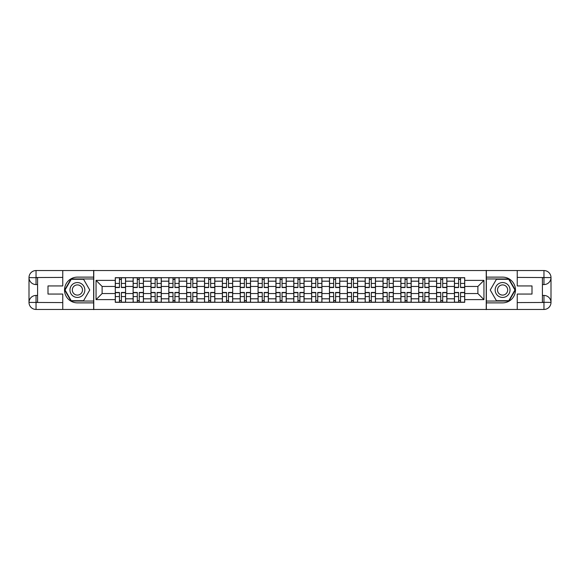 <?xml version="1.0" encoding="UTF-8"?>
<svg xmlns="http://www.w3.org/2000/svg" width="580" height="580" viewBox="0 0 580 580"><rect width="100%" height="100%" fill="white"/><g stroke="black" fill="none" stroke-linecap="round" stroke-linejoin="round"><path stroke-width="0.87" d="M59.667 309.452L520.332 309.452M520.332 270.548L59.667 270.548M133.125 302.303L133.125 281.191L125.57 281.191L125.57 302.303M125.57 281.191L125.57 277.697M133.125 281.191L133.125 277.697M143.427 277.697L143.427 302.303M150.974 302.303L150.974 277.697M161.276 277.697L161.276 302.303M168.823 302.303L168.823 277.697M179.126 277.697L179.126 302.303M186.673 302.303L186.673 277.697M196.975 277.697L196.975 302.303M204.523 302.303L204.523 277.697M214.825 277.697L214.825 302.303M222.379 302.303L222.379 277.697M232.674 277.697L232.674 302.303M240.229 302.303L240.229 277.697M250.524 277.697L250.524 302.303M258.078 302.303L258.078 277.697M268.373 277.697L268.373 302.303M275.928 302.303L275.928 277.697M286.223 277.697L286.223 302.303M293.777 302.303L293.777 277.697M304.072 277.697L304.072 302.303M311.627 302.303L311.627 277.697M321.922 277.697L321.922 302.303M329.476 302.303L329.476 277.697M339.771 277.697L339.771 302.303M347.326 302.303L347.326 277.697M357.621 277.697L357.621 302.303M365.175 302.303L365.175 277.697M375.477 277.697L375.477 302.303M383.025 302.303L383.025 277.697M393.327 277.697L393.327 302.303M400.874 302.303L400.874 277.697M411.176 277.697L411.176 302.303M418.724 302.303L418.724 277.697M429.026 277.697L429.026 302.303M436.573 302.303L436.573 277.697M446.875 277.697L446.875 302.303M454.43 302.303L454.43 277.697M454.43 293.545L446.875 293.545M436.573 293.545L429.026 293.545M418.724 293.545L411.176 293.545M400.874 293.545L393.327 293.545M383.025 293.545L375.477 293.545M365.175 293.545L357.621 293.545M347.326 293.545L339.771 293.545M329.476 293.545L321.922 293.545M311.627 293.545L304.072 293.545M293.777 293.545L286.223 293.545M275.928 293.545L268.373 293.545M258.078 293.545L250.524 293.545M240.229 293.545L232.674 293.545M222.379 293.545L214.825 293.545M204.523 293.545L196.975 293.545M186.673 293.545L179.126 293.545M168.823 293.545L161.276 293.545M150.974 293.545L143.427 293.545M133.125 293.545L125.57 293.545M454.43 286.455L446.875 286.455M436.573 286.455L429.026 286.455M418.724 286.455L411.176 286.455M400.874 286.455L393.327 286.455M383.025 286.455L375.477 286.455M365.175 286.455L357.621 286.455M347.326 286.455L339.771 286.455M329.476 286.455L321.922 286.455M311.627 286.455L304.072 286.455M293.777 286.455L286.223 286.455M275.928 286.455L268.373 286.455M258.078 286.455L250.524 286.455M240.229 286.455L232.674 286.455M222.379 286.455L214.825 286.455M204.523 286.455L196.975 286.455M186.673 286.455L179.126 286.455M168.823 286.455L161.276 286.455M150.974 286.455L143.427 286.455M133.125 286.455L125.57 286.455M102.116 293.545L115.275 293.545L115.275 286.455L102.116 286.455L102.116 293.545L96.055 299.613L96.055 280.387L115.275 280.387L115.275 286.455M464.725 286.455L464.725 293.545L477.884 293.545L477.884 286.455L464.725 286.455L464.725 277.697L115.275 277.697L115.275 280.387M464.725 280.387L483.945 280.387L483.945 299.613L464.725 299.613L464.725 293.545M115.275 293.545L115.275 302.303L464.725 302.303L464.725 299.613M115.275 299.613L96.055 299.613M486.236 309.626L486.236 270.374M93.764 309.626L93.764 270.374M121.394 300.585L119.451 300.585M119.451 279.415L121.394 279.415M139.243 300.585L137.3 300.585M137.3 279.415L139.243 279.415M157.1 300.585L155.15 300.585M155.15 279.415L157.1 279.415M174.95 300.585L173 300.585M173 279.415L174.95 279.415M192.799 300.585L190.849 300.585M190.849 279.415L192.799 279.415M210.649 300.585L208.698 300.585M208.698 279.415L210.649 279.415M228.498 300.585L226.555 300.585M226.555 279.415L228.498 279.415M246.348 300.585L244.405 300.585M244.405 279.415L246.348 279.415M264.197 300.585L262.254 300.585M262.254 279.415L264.197 279.415M282.047 300.585L280.104 300.585M280.104 279.415L282.047 279.415M299.896 300.585L297.953 300.585M297.953 279.415L299.896 279.415M317.746 300.585L315.803 300.585M315.803 279.415L317.746 279.415M335.595 300.585L333.652 300.585M333.652 279.415L335.595 279.415M353.445 300.585L351.502 300.585M351.502 279.415L353.445 279.415M371.301 300.585L369.351 300.585M369.351 279.415L371.301 279.415M389.151 300.585L387.201 300.585M387.201 279.415L389.151 279.415M407 300.585L405.05 300.585M405.05 279.415L407 279.415M424.85 300.585L422.9 300.585M422.9 279.415L424.85 279.415M442.7 300.585L440.757 300.585M440.757 279.415L442.7 279.415M460.549 300.585L458.606 300.585M458.606 279.415L460.549 279.415M96.055 280.387L102.116 286.455M477.884 293.545L483.945 299.613M477.884 286.455L483.945 280.387M121.394 287.542L121.394 277.813L125.519 277.813L125.519 287.542L121.394 287.542M119.451 279.299L121.394 279.299M121.394 277.813L115.333 277.813L115.333 287.542L119.451 287.542L119.451 277.813L117.791 277.813M119.451 292.458L119.451 302.187L115.333 302.187L115.333 292.458L119.451 292.458M121.394 300.701L119.451 300.701M119.451 302.187L125.519 302.187L125.519 292.458L121.394 292.458L121.394 302.187L123.054 302.187M139.243 287.542L139.243 277.813L143.369 277.813L143.369 287.542L139.243 287.542M137.3 279.299L139.243 279.299M139.243 277.813L133.182 277.813L133.182 287.542L137.3 287.542L137.3 277.813L135.64 277.813M157.1 287.542L157.1 277.813L161.218 277.813L161.218 287.542L157.1 287.542M155.15 279.299L157.1 279.299M157.1 277.813L151.032 277.813L151.032 287.542L155.15 287.542L155.15 277.813L153.49 277.813M37.584 284.562L36.04 284.562A7.04 7.04 0 0 1 29 277.588A7.04 7.04 0 0 1 36.04 270.548L93.648 270.548L93.648 277.124L77.401 277.124A12.876 12.876 0 0 0 64.525 290A12.876 12.876 0 0 0 77.401 302.876L93.648 302.876L93.648 309.452L36.04 309.452A7.04 7.04 0 0 1 29 302.412A7.04 7.04 0 0 1 36.04 295.438L37.584 295.438M93.648 302.876L93.648 277.124M62.756 270.548L62.756 285.94L47.995 285.94L47.995 294.06L62.756 294.06L62.756 309.452M36.04 284.562A7.04 7.04 0 0 1 29 277.588L36.04 277.697L36.04 284.562A7.04 7.04 0 0 1 29 277.588L29 302.412L62.756 302.586M36.04 302.586L36.04 309.452A7.04 7.04 0 0 1 29 302.412A7.04 7.04 0 0 1 36.04 295.438L36.04 302.303L37.584 302.303L37.584 277.697L36.04 277.697M93.648 278.958L71.028 278.958L64.648 290L71.028 301.042L93.648 301.042M542.416 295.438L543.96 295.438A7.04 7.04 0 0 1 551 302.412A7.04 7.04 0 0 1 543.96 309.452L486.352 309.452L486.352 302.876L502.599 302.876A12.876 12.876 0 0 0 515.475 290A12.876 12.876 0 0 0 502.599 277.124L486.352 277.124L486.352 270.548L543.96 270.548A7.04 7.04 0 0 1 551 277.588A7.04 7.04 0 0 1 543.96 284.562L542.416 284.562M486.352 277.124L486.352 302.876M517.244 309.452L517.244 294.06L532.005 294.06L532.005 285.94L517.244 285.94L517.244 270.548M543.96 295.438A7.04 7.04 0 0 1 551 302.412L543.96 302.303L543.96 295.438A7.04 7.04 0 0 1 551 302.412L551 277.588L517.244 277.414M543.96 277.414L543.96 270.548A7.04 7.04 0 0 1 551 277.588A7.04 7.04 0 0 1 543.96 284.562L543.96 277.697L542.416 277.697L542.416 302.303L543.96 302.303M486.352 301.042L508.972 301.042L515.352 290L508.972 278.958L486.352 278.958M69.962 290A7.438 7.438 0 0 0 77.401 297.438A7.438 7.438 0 0 0 84.84 290A7.438 7.438 0 0 0 77.401 282.562A7.438 7.438 0 0 0 69.962 290M72.311 290A5.089 5.089 0 0 0 77.401 295.089A5.089 5.089 0 0 0 82.49 290A5.089 5.089 0 0 0 77.401 284.911A5.089 5.089 0 0 0 72.311 290M83.578 279.299L89.755 290L83.578 300.701L71.224 300.701L65.047 290L71.224 279.299L83.578 279.299M495.161 290A7.438 7.438 0 0 0 502.599 297.438A7.438 7.438 0 0 0 510.037 290A7.438 7.438 0 0 0 502.599 282.562A7.438 7.438 0 0 0 495.161 290M497.51 290A5.089 5.089 0 0 0 502.599 295.089A5.089 5.089 0 0 0 507.688 290A5.089 5.089 0 0 0 502.599 284.911A5.089 5.089 0 0 0 497.51 290M508.776 279.299L514.953 290L508.776 300.701L496.422 300.701L490.245 290L496.422 279.299L508.776 279.299M137.3 292.458L137.3 302.187L133.182 302.187L133.182 292.458L137.3 292.458M139.243 300.701L137.3 300.701M137.3 302.187L143.369 302.187L143.369 292.458L139.243 292.458L139.243 302.187L140.904 302.187M155.15 292.458L155.15 302.187L151.032 302.187L151.032 292.458L155.15 292.458M157.1 300.701L155.15 300.701M155.15 302.187L161.218 302.187L161.218 292.458L157.1 292.458L157.1 302.187L158.753 302.187M174.95 287.542L174.95 277.813L179.068 277.813L179.068 287.542L174.95 287.542M173 279.299L174.95 279.299M174.95 277.813L168.881 277.813L168.881 287.542L173 287.542L173 277.813L171.339 277.813M192.799 287.542L192.799 277.813L196.917 277.813L196.917 287.542L192.799 287.542M190.849 279.299L192.799 279.299M192.799 277.813L186.731 277.813L186.731 287.542L190.849 287.542L190.849 277.813L189.196 277.813M210.649 287.542L210.649 277.813L214.767 277.813L214.767 287.542L210.649 287.542M208.698 279.299L210.649 279.299M210.649 277.813L204.581 277.813L204.581 287.542L208.698 287.542L208.698 277.813L207.045 277.813M173 292.458L173 302.187L168.881 302.187L168.881 292.458L173 292.458M174.95 300.701L173 300.701M173 302.187L179.068 302.187L179.068 292.458L174.95 292.458L174.95 302.187L176.603 302.187M190.849 292.458L190.849 302.187L186.731 302.187L186.731 292.458L190.849 292.458M192.799 300.701L190.849 300.701M190.849 302.187L196.917 302.187L196.917 292.458L192.799 292.458L192.799 302.187L194.46 302.187M208.698 292.458L208.698 302.187L204.581 302.187L204.581 292.458L208.698 292.458M210.649 300.701L208.698 300.701M208.698 302.187L214.767 302.187L214.767 292.458L210.649 292.458L210.649 302.187L212.309 302.187M228.498 287.542L228.498 277.813L232.616 277.813L232.616 287.542L228.498 287.542M226.555 279.299L228.498 279.299M228.498 277.813L222.43 277.813L222.43 287.542L226.555 287.542L226.555 277.813L224.895 277.813M226.555 292.458L226.555 302.187L222.43 302.187L222.43 292.458L226.555 292.458M228.498 300.701L226.555 300.701M226.555 302.187L232.616 302.187L232.616 292.458L228.498 292.458L228.498 302.187L230.158 302.187M246.348 287.542L246.348 277.813L250.466 277.813L250.466 287.542L246.348 287.542M244.405 279.299L246.348 279.299M246.348 277.813L240.28 277.813L240.28 287.542L244.405 287.542L244.405 277.813L242.744 277.813M244.405 292.458L244.405 302.187L240.28 302.187L240.28 292.458L244.405 292.458M246.348 300.701L244.405 300.701M244.405 302.187L250.466 302.187L250.466 292.458L246.348 292.458L246.348 302.187L248.008 302.187M264.197 287.542L264.197 277.813L268.315 277.813L268.315 287.542L264.197 287.542M262.254 279.299L264.197 279.299M264.197 277.813L258.136 277.813L258.136 287.542L262.254 287.542L262.254 277.813L260.594 277.813M262.254 292.458L262.254 302.187L258.136 302.187L258.136 292.458L262.254 292.458M264.197 300.701L262.254 300.701M262.254 302.187L268.315 302.187L268.315 292.458L264.197 292.458L264.197 302.187L265.857 302.187M282.047 287.542L282.047 277.813L286.165 277.813L286.165 287.542L282.047 287.542M280.104 279.299L282.047 279.299M282.047 277.813L275.986 277.813L275.986 287.542L280.104 287.542L280.104 277.813L278.443 277.813M280.104 292.458L280.104 302.187L275.986 302.187L275.986 292.458L280.104 292.458M282.047 300.701L280.104 300.701M280.104 302.187L286.165 302.187L286.165 292.458L282.047 292.458L282.047 302.187L283.707 302.187M299.896 287.542L299.896 277.813L304.014 277.813L304.014 287.542L299.896 287.542M297.953 279.299L299.896 279.299M299.896 277.813L293.835 277.813L293.835 287.542L297.953 287.542L297.953 277.813L296.293 277.813M297.953 292.458L297.953 302.187L293.835 302.187L293.835 292.458L297.953 292.458M299.896 300.701L297.953 300.701M297.953 302.187L304.014 302.187L304.014 292.458L299.896 292.458L299.896 302.187L301.556 302.187M317.746 287.542L317.746 277.813L321.864 277.813L321.864 287.542L317.746 287.542M315.803 279.299L317.746 279.299M317.746 277.813L311.685 277.813L311.685 287.542L315.803 287.542L315.803 277.813L314.142 277.813M315.803 292.458L315.803 302.187L311.685 302.187L311.685 292.458L315.803 292.458M317.746 300.701L315.803 300.701M315.803 302.187L321.864 302.187L321.864 292.458L317.746 292.458L317.746 302.187L319.406 302.187M335.595 287.542L335.595 277.813L339.72 277.813L339.72 287.542L335.595 287.542M333.652 279.299L335.595 279.299M335.595 277.813L329.534 277.813L329.534 287.542L333.652 287.542L333.652 277.813L331.992 277.813M333.652 292.458L333.652 302.187L329.534 302.187L329.534 292.458L333.652 292.458M335.595 300.701L333.652 300.701M333.652 302.187L339.72 302.187L339.72 292.458L335.595 292.458L335.595 302.187L337.255 302.187M353.445 287.542L353.445 277.813L357.57 277.813L357.57 287.542L353.445 287.542M351.502 279.299L353.445 279.299M353.445 277.813L347.384 277.813L347.384 287.542L351.502 287.542L351.502 277.813L349.841 277.813M351.502 292.458L351.502 302.187L347.384 302.187L347.384 292.458L351.502 292.458M353.445 300.701L351.502 300.701M351.502 302.187L357.57 302.187L357.57 292.458L353.445 292.458L353.445 302.187L355.105 302.187M371.301 287.542L371.301 277.813L375.42 277.813L375.42 287.542L371.301 287.542M369.351 279.299L371.301 279.299M371.301 277.813L365.233 277.813L365.233 287.542L369.351 287.542L369.351 277.813L367.691 277.813M369.351 292.458L369.351 302.187L365.233 302.187L365.233 292.458L369.351 292.458M371.301 300.701L369.351 300.701M369.351 302.187L375.42 302.187L375.42 292.458L371.301 292.458L371.301 302.187L372.954 302.187M389.151 287.542L389.151 277.813L393.269 277.813L393.269 287.542L389.151 287.542M387.201 279.299L389.151 279.299M389.151 277.813L383.083 277.813L383.083 287.542L387.201 287.542L387.201 277.813L385.54 277.813M387.201 292.458L387.201 302.187L383.083 302.187L383.083 292.458L387.201 292.458M389.151 300.701L387.201 300.701M387.201 302.187L393.269 302.187L393.269 292.458L389.151 292.458L389.151 302.187L390.804 302.187M407 287.542L407 277.813L411.118 277.813L411.118 287.542L407 287.542M405.05 279.299L407 279.299M407 277.813L400.932 277.813L400.932 287.542L405.05 287.542L405.05 277.813L403.397 277.813M405.05 292.458L405.05 302.187L400.932 302.187L400.932 292.458L405.05 292.458M407 300.701L405.05 300.701M405.05 302.187L411.118 302.187L411.118 292.458L407 292.458L407 302.187L408.661 302.187M424.85 287.542L424.85 277.813L428.968 277.813L428.968 287.542L424.85 287.542M422.9 279.299L424.85 279.299M424.85 277.813L418.782 277.813L418.782 287.542L422.9 287.542L422.9 277.813L421.247 277.813M422.9 292.458L422.9 302.187L418.782 302.187L418.782 292.458L422.9 292.458M424.85 300.701L422.9 300.701M422.9 302.187L428.968 302.187L428.968 292.458L424.85 292.458L424.85 302.187L426.51 302.187M442.7 287.542L442.7 277.813L446.817 277.813L446.817 287.542L442.7 287.542M440.757 279.299L442.7 279.299M442.7 277.813L436.631 277.813L436.631 287.542L440.757 287.542L440.757 277.813L439.096 277.813M440.757 292.458L440.757 302.187L436.631 302.187L436.631 292.458L440.757 292.458M442.7 300.701L440.757 300.701M440.757 302.187L446.817 302.187L446.817 292.458L442.7 292.458L442.7 302.187L444.36 302.187M460.549 287.542L460.549 277.813L464.667 277.813L464.667 287.542L460.549 287.542M458.606 279.299L460.549 279.299M460.549 277.813L454.481 277.813L454.481 287.542L458.606 287.542L458.606 277.813L456.946 277.813M458.606 292.458L458.606 302.187L454.481 302.187L454.481 292.458L458.606 292.458M460.549 300.701L458.606 300.701M458.606 302.187L464.667 302.187L464.667 292.458L460.549 292.458L460.549 302.187L462.209 302.187M436.573 281.191L429.026 281.191M418.724 281.191L411.176 281.191M400.874 281.191L393.327 281.191M383.025 281.191L375.477 281.191M365.175 281.191L357.621 281.191M347.326 281.191L339.771 281.191M329.476 281.191L321.922 281.191M311.627 281.191L304.072 281.191M293.777 281.191L286.223 281.191M275.928 281.191L268.373 281.191M258.078 281.191L250.524 281.191M240.229 281.191L232.674 281.191M222.379 281.191L214.825 281.191M204.523 281.191L196.975 281.191M186.673 281.191L179.126 281.191M168.823 281.191L161.276 281.191M150.974 281.191L143.427 281.191M454.43 281.191L446.875 281.191M436.573 298.809L429.026 298.809M418.724 298.809L411.176 298.809M400.874 298.809L393.327 298.809M383.025 298.809L375.477 298.809M365.175 298.809L357.621 298.809M347.326 298.809L339.771 298.809M329.476 298.809L321.922 298.809M311.627 298.809L304.072 298.809M293.777 298.809L286.223 298.809M275.928 298.809L268.373 298.809M258.078 298.809L250.524 298.809M240.229 298.809L232.674 298.809M222.379 298.809L214.825 298.809M204.523 298.809L196.975 298.809M186.673 298.809L179.126 298.809M168.823 298.809L161.276 298.809M150.974 298.809L143.427 298.809M133.125 298.809L125.57 298.809M454.43 298.809L446.875 298.809M121.394 287.296L125.519 287.296M121.394 283.431L125.519 283.431M115.333 287.296L119.451 287.296M115.333 283.431L119.451 283.431M119.451 292.704L115.333 292.704M119.451 296.568L115.333 296.568M125.519 292.704L121.394 292.704M125.519 296.568L121.394 296.568M139.243 287.296L143.369 287.296M139.243 283.431L143.369 283.431M133.182 287.296L137.3 287.296M133.182 283.431L137.3 283.431M157.1 287.296L161.218 287.296M157.1 283.431L161.218 283.431M151.032 287.296L155.15 287.296M151.032 283.431L155.15 283.431M62.756 277.414L35.873 277.537M29 302.412A7.04 7.04 0 0 1 36.04 295.438M29 277.588A7.04 7.04 0 0 1 36.04 270.548L36.04 277.414M517.244 302.586L544.127 302.463M551 277.588A7.04 7.04 0 0 1 543.96 284.562M551 302.412A7.04 7.04 0 0 1 543.96 309.452L543.96 302.586M137.3 292.704L133.182 292.704M137.3 296.568L133.182 296.568M143.369 292.704L139.243 292.704M143.369 296.568L139.243 296.568M155.15 292.704L151.032 292.704M155.15 296.568L151.032 296.568M161.218 292.704L157.1 292.704M161.218 296.568L157.1 296.568M174.95 287.296L179.068 287.296M174.95 283.431L179.068 283.431M168.881 287.296L173 287.296M168.881 283.431L173 283.431M192.799 287.296L196.917 287.296M192.799 283.431L196.917 283.431M186.731 287.296L190.849 287.296M186.731 283.431L190.849 283.431M210.649 287.296L214.767 287.296M210.649 283.431L214.767 283.431M204.581 287.296L208.698 287.296M204.581 283.431L208.698 283.431M173 292.704L168.881 292.704M173 296.568L168.881 296.568M179.068 292.704L174.95 292.704M179.068 296.568L174.95 296.568M190.849 292.704L186.731 292.704M190.849 296.568L186.731 296.568M196.917 292.704L192.799 292.704M196.917 296.568L192.799 296.568M208.698 292.704L204.581 292.704M208.698 296.568L204.581 296.568M214.767 292.704L210.649 292.704M214.767 296.568L210.649 296.568M228.498 287.296L232.616 287.296M228.498 283.431L232.616 283.431M222.43 287.296L226.555 287.296M222.43 283.431L226.555 283.431M226.555 292.704L222.43 292.704M226.555 296.568L222.43 296.568M232.616 292.704L228.498 292.704M232.616 296.568L228.498 296.568M246.348 287.296L250.466 287.296M246.348 283.431L250.466 283.431M240.28 287.296L244.405 287.296M240.28 283.431L244.405 283.431M244.405 292.704L240.28 292.704M244.405 296.568L240.28 296.568M250.466 292.704L246.348 292.704M250.466 296.568L246.348 296.568M264.197 287.296L268.315 287.296M264.197 283.431L268.315 283.431M258.136 287.296L262.254 287.296M258.136 283.431L262.254 283.431M262.254 292.704L258.136 292.704M262.254 296.568L258.136 296.568M268.315 292.704L264.197 292.704M268.315 296.568L264.197 296.568M282.047 287.296L286.165 287.296M282.047 283.431L286.165 283.431M275.986 287.296L280.104 287.296M275.986 283.431L280.104 283.431M280.104 292.704L275.986 292.704M280.104 296.568L275.986 296.568M286.165 292.704L282.047 292.704M286.165 296.568L282.047 296.568M299.896 287.296L304.014 287.296M299.896 283.431L304.014 283.431M293.835 287.296L297.953 287.296M293.835 283.431L297.953 283.431M297.953 292.704L293.835 292.704M297.953 296.568L293.835 296.568M304.014 292.704L299.896 292.704M304.014 296.568L299.896 296.568M317.746 287.296L321.864 287.296M317.746 283.431L321.864 283.431M311.685 287.296L315.803 287.296M311.685 283.431L315.803 283.431M315.803 292.704L311.685 292.704M315.803 296.568L311.685 296.568M321.864 292.704L317.746 292.704M321.864 296.568L317.746 296.568M335.595 287.296L339.72 287.296M335.595 283.431L339.72 283.431M329.534 287.296L333.652 287.296M329.534 283.431L333.652 283.431M333.652 292.704L329.534 292.704M333.652 296.568L329.534 296.568M339.72 292.704L335.595 292.704M339.72 296.568L335.595 296.568M353.445 287.296L357.57 287.296M353.445 283.431L357.57 283.431M347.384 287.296L351.502 287.296M347.384 283.431L351.502 283.431M351.502 292.704L347.384 292.704M351.502 296.568L347.384 296.568M357.57 292.704L353.445 292.704M357.57 296.568L353.445 296.568M371.301 287.296L375.42 287.296M371.301 283.431L375.42 283.431M365.233 287.296L369.351 287.296M365.233 283.431L369.351 283.431M369.351 292.704L365.233 292.704M369.351 296.568L365.233 296.568M375.42 292.704L371.301 292.704M375.42 296.568L371.301 296.568M389.151 287.296L393.269 287.296M389.151 283.431L393.269 283.431M383.083 287.296L387.201 287.296M383.083 283.431L387.201 283.431M387.201 292.704L383.083 292.704M387.201 296.568L383.083 296.568M393.269 292.704L389.151 292.704M393.269 296.568L389.151 296.568M407 287.296L411.118 287.296M407 283.431L411.118 283.431M400.932 287.296L405.05 287.296M400.932 283.431L405.05 283.431M405.05 292.704L400.932 292.704M405.05 296.568L400.932 296.568M411.118 292.704L407 292.704M411.118 296.568L407 296.568M424.85 287.296L428.968 287.296M424.85 283.431L428.968 283.431M418.782 287.296L422.9 287.296M418.782 283.431L422.9 283.431M422.9 292.704L418.782 292.704M422.9 296.568L418.782 296.568M428.968 292.704L424.85 292.704M428.968 296.568L424.85 296.568M442.7 287.296L446.817 287.296M442.7 283.431L446.817 283.431M436.631 287.296L440.757 287.296M436.631 283.431L440.757 283.431M440.757 292.704L436.631 292.704M440.757 296.568L436.631 296.568M446.817 292.704L442.7 292.704M446.817 296.568L442.7 296.568M460.549 287.296L464.667 287.296M460.549 283.431L464.667 283.431M454.481 287.296L458.606 287.296M454.481 283.431L458.606 283.431M458.606 292.704L454.481 292.704M458.606 296.568L454.481 296.568M464.667 292.704L460.549 292.704M464.667 296.568L460.549 296.568"/></g></svg>
